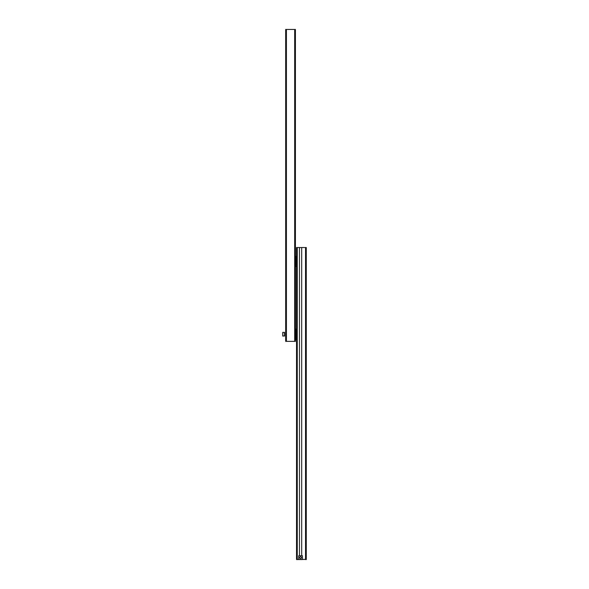 <?xml version="1.0" encoding="UTF-8"?>
<svg xmlns="http://www.w3.org/2000/svg" width="589" height="589" viewBox="0 0 589 589"><rect width="100%" height="100%" fill="white"/><g stroke="black" fill="none" stroke-linecap="round" stroke-linejoin="round"><path stroke-width="0.88" d="M286.409 341.37L285.672 341.37L285.672 29.45L286.409 29.45L286.409 341.37L295.42 341.37L295.42 29.45L286.409 29.45M295.42 341.186L295.42 327.204M295.715 329.744L295.604 329.03M295.604 339.713L295.604 338.785M296.525 328.743A4.417 4.417 0 0 0 296.451 328.802A0.736 0.736 0 0 0 296.157 329.391L296.157 338.999A0.736 0.736 0 0 0 296.451 339.588L296.451 328.802M295.604 337.136L295.7 331.158L296.157 331.033M295.7 337.232L296.157 337.357M284.126 332.358L284.568 332.358L284.568 336.032L282.727 336.032L282.727 332.358L284.126 332.358L284.568 334.199L284.126 336.032M299.462 555.729L299.462 247.513L296.525 247.52L296.525 559.535L302.893 559.462M296.665 559.535L302.282 559.535M296.665 559.469L302.282 559.476M296.525 559.432L301.671 559.417M299.462 247.535L301.671 247.535L301.671 555.729M301.671 247.513L306.273 247.52L306.273 559.432L301.671 559.425M306.273 559.432L305.352 559.462M302.893 559.447L305.352 559.447M306.273 247.549L306.273 559.484L305.426 559.484M306.273 559.543L305.426 559.521M296.525 254.544L296.525 268.591M296.23 265.992L296.341 266.707M296.341 256.075L296.341 256.995M295.788 257.864L295.788 258.829M295.788 256.745L295.494 266.942L295.788 256.745M296.245 264.586L296.245 258.512L296.245 264.586L295.788 264.711M299.668 557.577A0.906 0.906 180 0 1 300.567 556.679A0.906 0.906 180 0 1 301.472 557.577A0.906 0.906 180 0 1 300.567 558.475A0.906 0.906 180 0 1 299.668 557.569A0.906 0.906 180 0 1 300.567 556.664A0.906 0.906 180 0 1 301.472 557.569M298.733 559.417L298.733 555.729L302.407 555.729L302.407 559.41L298.733 559.417L302.407 559.41M294.684 29.45L294.684 341.37M297.261 247.513L297.261 559.425M305.536 247.513L305.536 559.425M296.245 258.512L295.788 258.387"/></g></svg>
